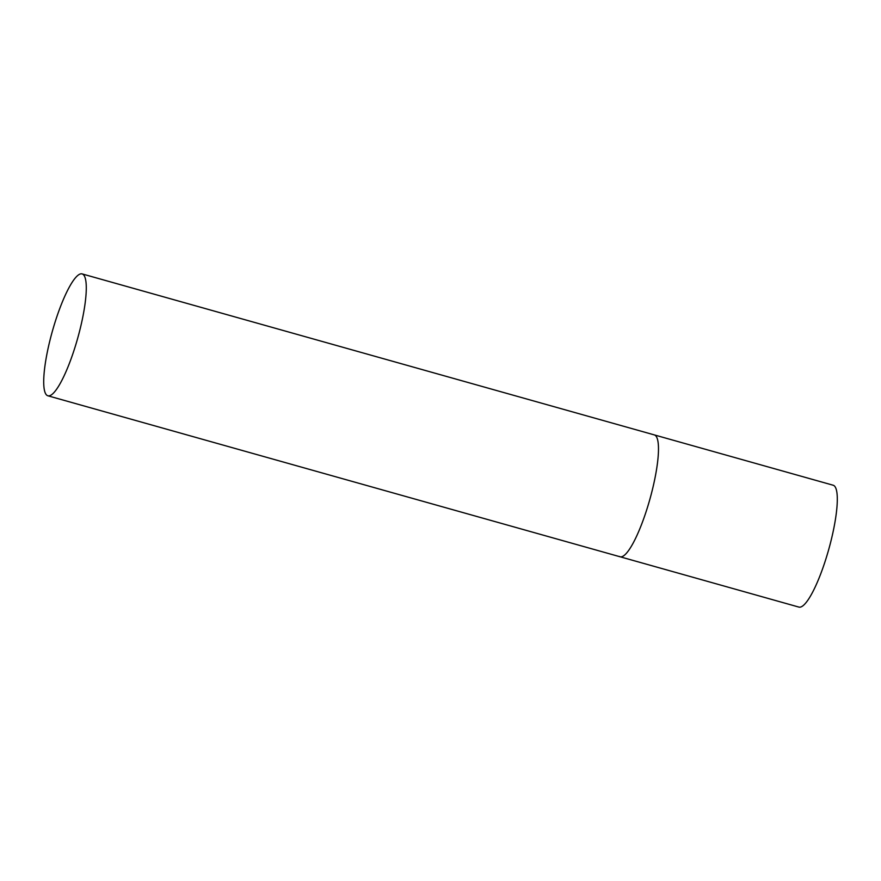 <?xml version="1.0" encoding="UTF-8"?>
<svg xmlns="http://www.w3.org/2000/svg" width="881" height="881" viewBox="0 0 881 881"><rect width="100%" height="100%" fill="white"/><g stroke="black" fill="none" stroke-linecap="round" stroke-linejoin="round"><path stroke-width="1.32" d="M82.142 273.914A63.3 13.138 -74.3 0 0 53.51 327.28A63.3 13.138 -74.3 0 0 47.849 395.778A63.3 13.138 -74.3 0 0 76.482 342.423A63.3 13.138 -74.3 0 0 82.142 273.914L833.151 485.222A63.3 13.138 105.7 0 1 833.955 485.585A63.3 13.138 105.7 0 1 828.085 551.715A63.3 13.138 105.7 0 1 798.869 607.086L620.059 556.77A63.3 13.138 -74.3 0 0 648.68 503.414A63.3 13.138 -74.3 0 0 654.341 434.906A63.3 13.138 105.7 0 1 655.134 435.28A63.3 13.138 105.7 0 1 649.264 501.41A63.3 13.138 105.7 0 1 620.059 556.77A63.3 13.138 105.7 0 1 619.255 556.407M620.059 556.77L47.849 395.778"/></g></svg>

